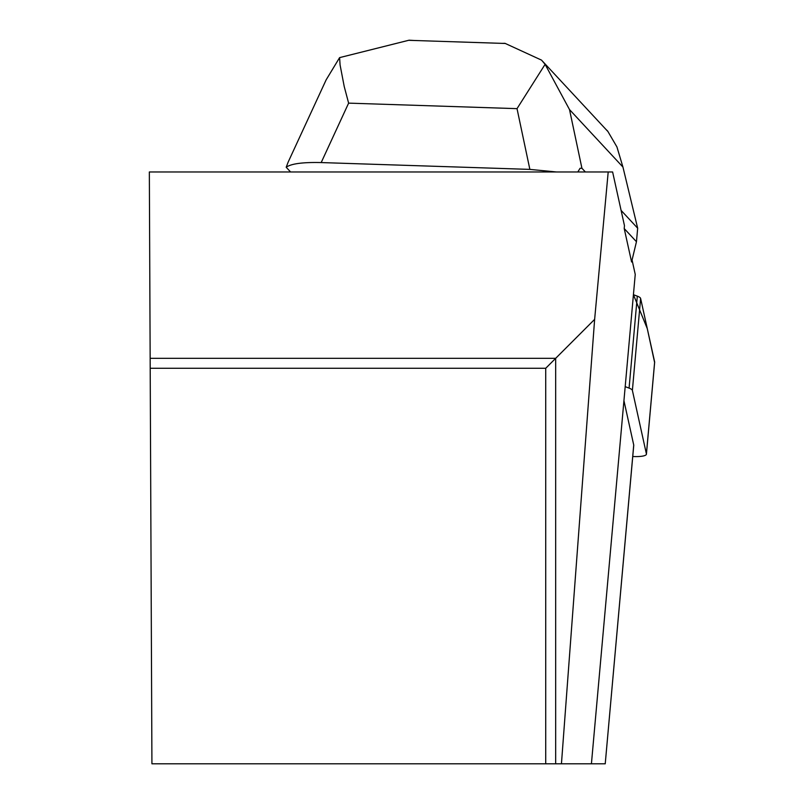 <?xml version="1.0" encoding="UTF-8"?>
<svg xmlns="http://www.w3.org/2000/svg" width="804" height="804" viewBox="0 0 804 804"><rect width="100%" height="100%" fill="white"/><g stroke="black" fill="none" stroke-linecap="round" stroke-linejoin="round"><path stroke-width="1.21" d="M632.748 456.491A15.799 3.568 -174.9 0 0 646.426 454.18A15.799 3.568 -174.9 0 0 646.406 453.918L632.386 390.412A15.799 3.568 -174.9 0 0 629.08 388.111L625.19 386.644M633.421 294.686L637.321 296.153A15.799 3.568 5.1 0 1 640.617 298.455L654.647 361.961A15.799 3.568 5.1 0 1 654.657 362.212A15.799 3.568 5.1 0 1 654.597 362.463L647.28 328.635L633.421 294.686M621.1 210.397L637.672 228.215L636.456 241.733L631.592 261.973L624.216 228.557L624.467 225.663L612.618 171.976L608.196 171.976L594.638 319.359L561.443 763.8L591.422 763.8L635.24 274.415L632.065 260.024M608.196 171.976L149.343 171.976L151.926 763.8L545.715 763.8L545.715 368.282L150.197 368.282M623.934 400.653L633.733 445.024L605.231 763.8L591.422 763.8M633.683 445.537A15.919 3.598 -174.9 0 0 633.753 445.285A15.919 3.598 -174.9 0 0 633.733 445.024M545.715 763.8L561.443 763.8M594.638 319.359L555.664 358.333L150.147 358.333M555.664 763.8L555.664 358.333L545.715 368.282M326.062 80.028L288.174 162.066L286.194 167.242L290.586 171.976M577.815 171.976L580.066 168.297L581.925 168.257L569.513 109.585L622.939 167.051L616.939 146.941L607.673 131.092L605.904 129.364M501.776 43.356L505.002 43.336L541.564 60.139L545.102 64.34L569.513 109.585M545.102 64.34L517.022 108.651L529.866 169.393L556.509 171.976M636.456 241.733L624.216 228.557M585.382 171.976L581.925 168.257M529.866 169.393L321.188 162.569L348.624 103.133L344.223 86.53L340.072 64.903L339.61 57.617L409.085 40.2L414.301 40.491M286.194 167.242C291.148 163.694 302.817 162.137 321.188 162.569M637.672 228.215L622.939 167.051M326.072 79.968L339.61 57.617M629.08 388.111L637.321 296.153M646.406 453.918L654.647 361.961M640.617 298.455L632.386 390.412M348.624 103.133L517.022 108.651M646.426 454.18L654.657 362.212M605.231 763.8L633.753 445.285M504.992 43.456L409.085 40.321M607.583 131.173L542.368 61.034"/></g></svg>
